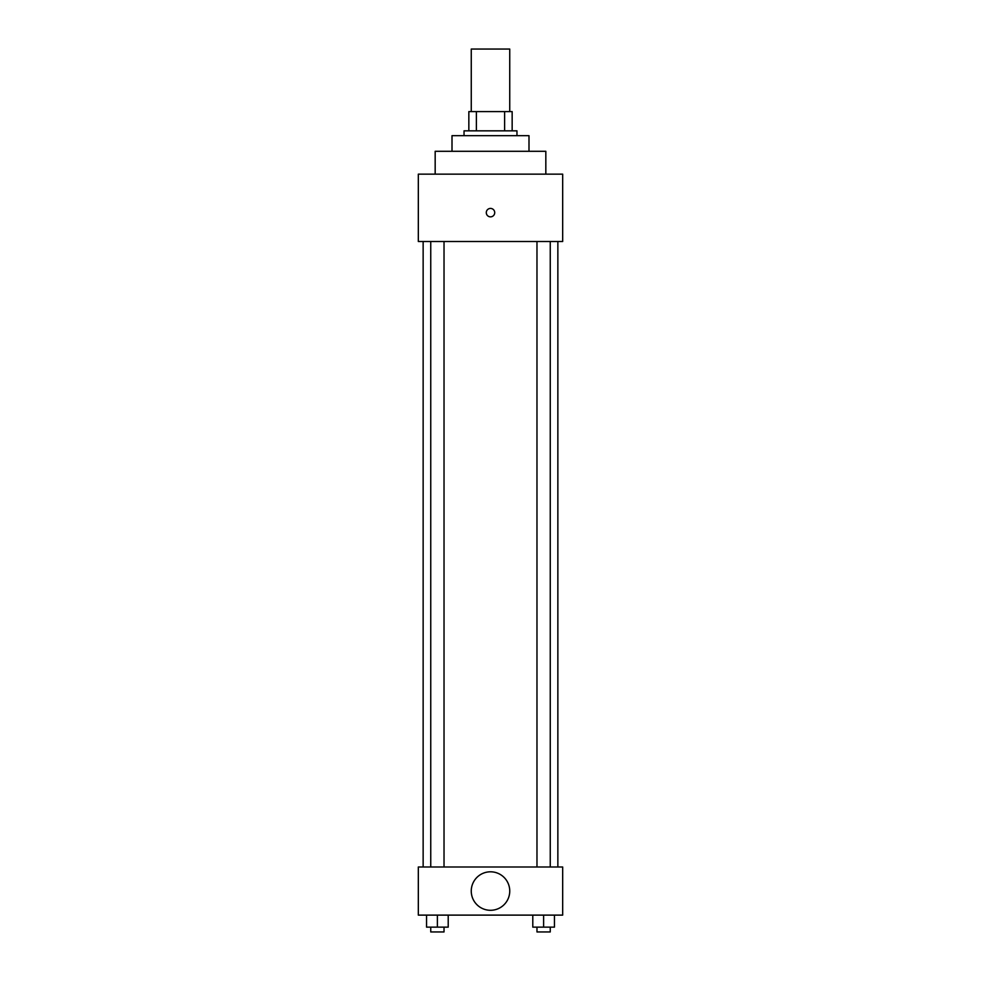 <?xml version="1.0" encoding="UTF-8"?>
<svg xmlns="http://www.w3.org/2000/svg" width="981" height="981" viewBox="0 0 981 981"><rect width="100%" height="100%" fill="white"/><g stroke="black" fill="none" stroke-linecap="round" stroke-linejoin="round"><path stroke-width="1.47" d="M509.74 111.601L509.74 49.05L471.26 49.05L471.26 111.601M476.386 130.841L476.386 111.601L468.844 111.601L468.844 130.841L468.844 111.601M476.386 111.601L512.156 111.601L512.156 130.841M504.614 130.841L504.614 111.601M464.038 135.66L464.038 130.841L516.962 130.841L516.962 135.66M452.008 151.295L452.008 135.66L528.992 135.66L528.992 151.295M435.172 174.152L435.172 151.295L545.828 151.295L545.828 174.152M418.323 174.152L562.677 174.152L562.677 241.51L418.323 241.51L418.323 174.152M486.294 212.644A4.206 4.206 0 0 1 492.609 208.99A4.206 4.206 0 0 1 492.609 216.286A4.206 4.206 0 0 1 486.294 212.644M423.142 866.996L423.142 241.51M536.975 241.51L536.975 866.996M430.745 866.996L430.745 241.51M418.323 866.996L562.677 866.996L562.677 915.114L418.323 915.114L418.323 866.996M490.5 910.294A19.24 19.24 0 0 1 473.835 881.428A19.24 19.24 0 0 1 507.165 881.428A19.24 19.24 0 0 1 490.5 910.294M532.793 915.114L532.793 927.143L554.449 927.143L554.449 915.114L554.449 927.143M543.621 927.143L543.621 915.114M550.255 927.143L550.255 931.95L536.975 931.95L536.975 927.143M426.551 915.114L426.551 927.143L448.207 927.143L448.207 915.114L448.207 927.143M437.379 927.143L437.379 915.114M444.025 927.143L444.025 931.95L430.745 931.95L430.745 927.143M557.858 866.996L557.858 241.51M550.255 241.51L550.255 866.996M444.025 866.996L444.025 241.51"/></g></svg>
